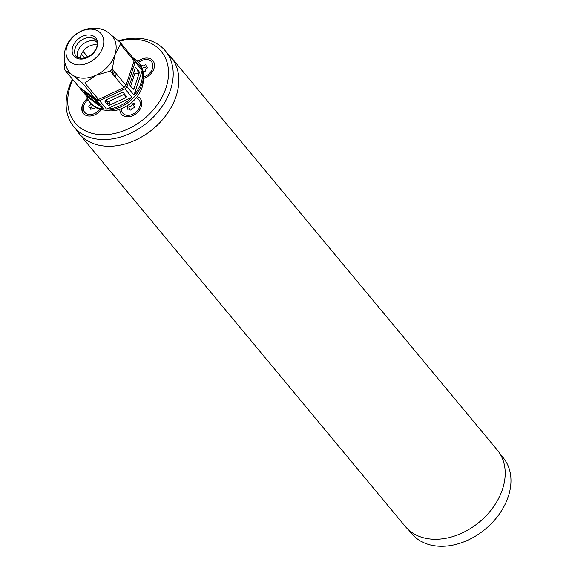 <?xml version="1.0" encoding="UTF-8"?>
<svg xmlns="http://www.w3.org/2000/svg" width="575" height="575" viewBox="0 0 575 575"><rect width="100%" height="100%" fill="white"/><g stroke="black" fill="none" stroke-linecap="round" stroke-linejoin="round"><path stroke-width="0.86" d="M76.188 129.605A59.807 43.88 -39.7 0 0 78.948 133.472A59.807 43.88 -39.7 0 0 107.999 146.244A59.807 43.88 -39.7 0 0 167.124 113.8A59.807 43.88 -39.7 0 0 170.962 57.062A59.807 43.88 -39.7 0 0 167.67 53.64M170.962 57.062L497.353 450.088A59.807 43.88 140.3 0 1 493.515 506.827A59.807 43.88 140.3 0 1 434.391 539.271A59.807 43.88 140.3 0 1 405.339 526.506L78.948 133.472M104.995 110.163A27.981 20.527 -39.7 0 0 131.237 102.832A27.981 20.527 -39.7 0 0 143.268 78.38M72.45 79.163A59.455 43.621 -39.7 0 0 73.902 126.852A59.455 43.621 -39.7 0 0 143.671 125.429A59.455 43.621 -39.7 0 0 165.384 50.887A59.455 43.621 -39.7 0 0 118.407 40.803M118.932 41.249A55.955 41.055 140.3 0 1 167.268 63.149A55.955 41.055 140.3 0 1 140.738 121.447A55.955 41.055 140.3 0 1 82.656 129.339A55.955 41.055 140.3 0 1 72.853 79.652M137.274 96.499A12.24 8.984 140.3 0 1 135.793 113.922A12.24 8.984 140.3 0 1 119.823 109.3M109.767 103.845A20.039 14.706 140.3 0 1 107.345 103.148M101.257 109.631A12.24 8.984 140.3 0 1 84.273 114.346A12.24 8.984 140.3 0 1 87.472 98.375M114.217 71.221A12.24 8.984 140.3 0 1 113.749 71.868M137.792 61.496A12.24 8.984 140.3 0 1 154.122 62.898A12.24 8.984 140.3 0 1 143.276 78.48M82.16 105.908A48.437 35.542 -39.7 0 0 82.211 111.421M146.445 66.815A0.877 0.64 -39.7 0 0 146.381 66.858L145.547 67.462A0.877 0.64 140.3 0 1 144.771 67.634L143.987 67.397A0.877 0.64 -39.7 0 0 142.772 68.288L142.715 69.144A0.877 0.64 140.3 0 1 142.6 69.496M138.632 62.467A10.494 7.698 140.3 0 1 152.591 63.667A10.494 7.698 140.3 0 1 143.391 77.021M143.031 71.199A0.877 0.64 140.3 0 1 143.678 71.099L144.462 71.343A0.877 0.64 -39.7 0 0 145.676 70.452L145.741 69.589A0.877 0.64 140.3 0 1 146.165 68.885L146.999 68.267A0.877 0.64 -39.7 0 0 147.078 67.023L146.302 66.772A0.877 0.64 140.3 0 1 145.949 66.24L146 65.385A0.877 0.64 -39.7 0 0 144.864 65.025L144.03 65.636A0.877 0.64 140.3 0 1 143.254 65.809L142.471 65.572A0.877 0.64 -39.7 0 0 141.299 66.269M113.318 70.143A10.494 7.698 140.3 0 1 111.572 72.436M92.28 104.988A0.877 0.64 -39.7 0 0 92.093 105.462L92.029 106.317A0.877 0.64 140.3 0 1 91.605 107.022L90.771 107.64A0.877 0.64 -39.7 0 0 90.692 108.891L91.324 109.092M99.885 109.279A10.494 7.698 140.3 0 1 85.481 113.095A10.494 7.698 140.3 0 1 88.047 99.554M90.692 103.27A0.877 0.64 -39.7 0 0 90.57 103.629L90.512 104.492A0.877 0.64 140.3 0 1 90.081 105.196L89.254 105.814A0.877 0.64 -39.7 0 0 89.175 107.058L89.952 107.309A0.877 0.64 140.3 0 1 90.297 107.841L90.253 108.697A0.877 0.64 -39.7 0 0 91.382 109.056L92.223 108.452A0.877 0.64 140.3 0 1 92.999 108.272L93.782 108.51A0.877 0.64 -39.7 0 0 94.99 107.626L95.033 107.115M133.767 105.52A0.877 0.64 140.3 0 1 133.673 105.419L133.249 104.787A0.877 0.64 -39.7 0 0 131.898 105.096L131.373 105.937A0.877 0.64 140.3 0 1 130.683 106.447L129.749 106.663A0.877 0.64 -39.7 0 0 129.001 107.899L129.418 108.538A0.877 0.64 140.3 0 1 129.447 109.106M136.21 97.858A10.494 7.698 140.3 0 1 135.089 112.851A10.494 7.698 140.3 0 1 121.397 108.718M127.427 105.62A0.877 0.64 -39.7 0 0 127.485 106.073L127.894 106.713A0.877 0.64 140.3 0 1 127.851 107.424L127.348 108.272A0.877 0.64 -39.7 0 0 127.952 109.2L128.886 108.998A0.877 0.64 140.3 0 1 129.533 109.2L129.957 109.832A0.877 0.64 -39.7 0 0 131.316 109.53L131.833 108.682A0.877 0.64 140.3 0 1 132.53 108.172L133.458 107.956A0.877 0.64 -39.7 0 0 134.205 106.72L133.795 106.08A0.877 0.64 140.3 0 1 133.838 105.369L134.342 104.513A0.877 0.64 -39.7 0 0 133.738 103.586L132.803 103.795A0.877 0.64 140.3 0 1 132.157 103.586L131.732 102.961A0.877 0.64 -39.7 0 0 131.352 102.738M128.786 104.708L129.167 104.621A0.877 0.64 140.3 0 0 129.857 104.111L130.065 103.773M116.251 74.714L116.006 74.894A4.55 3.335 -39.7 0 0 114.612 76.324M138.417 73.478A26.227 19.248 -39.7 0 0 136.397 68.195M139.078 71.631A26.227 19.248 -39.7 0 0 138.676 70.933M112.456 73.722A4.55 3.335 -39.7 0 0 114.59 72.745L115.144 72.342M111.334 72.378A2.796 2.056 -39.7 0 0 114.339 71.365M116.438 74.333L116.107 74.57A4.55 3.335 140.3 0 1 113.972 75.555M114.705 76.188A4.37 3.206 -39.7 0 0 114.288 75.929M500.113 453.955L503.161 457.621A59.455 43.621 140.3 0 1 505.288 460.503A59.455 43.621 140.3 0 1 483.395 530.696A59.455 43.621 140.3 0 1 411.686 533.593L408.638 529.927M80.651 58.772A12.24 8.984 140.3 0 1 85.927 48.271A12.24 8.984 140.3 0 1 97.225 45.015M130.209 56.055L133.601 58.549A31.474 23.093 140.3 0 1 134.147 60.792L125.968 85.373A31.474 23.093 140.3 0 1 123.948 87.565L98.505 99.425A31.474 23.093 140.3 0 1 95.932 99.374L78.667 86.653L65.004 70.193L72.119 74.728L82.268 82.922L95.932 99.374M116.567 74.053A12.765 9.365 140.3 0 1 114.978 76.77M133.601 58.549L119.938 42.097L110.652 34.557M105.06 30.712L102.666 29.375A31.474 23.093 140.3 0 0 101.682 29.325M125.968 85.373L112.305 68.921L114.878 54.805L120.484 44.34L134.147 60.792M98.505 99.425L84.841 82.972L96.039 75.21L110.285 71.113L123.948 87.565M85.086 58.363L81.528 54.086M64.961 63.142L64.458 67.958A31.474 23.093 140.3 0 0 65.004 70.193M83.073 51.326L87.989 57.241M111.809 35.7A27.981 20.527 140.3 0 1 114.878 54.805A27.981 20.527 140.3 0 1 96.039 75.21A27.981 20.527 140.3 0 1 72.119 74.728A27.981 20.527 140.3 0 1 68.813 71.408C62.574 62.086 63.89 53.008 65.579 48.552C71.041 29.713 98.131 20.614 111.809 35.7M119.938 42.097A31.474 23.093 140.3 0 1 120.484 44.34M112.305 68.921A31.474 23.093 140.3 0 1 110.285 71.113M84.841 82.972A31.474 23.093 140.3 0 1 82.268 82.922M78.926 64.896A20.98 15.396 140.3 0 1 66.937 46.647A20.98 15.396 140.3 0 1 90.828 29.124A20.98 15.396 140.3 0 1 102.824 47.373A20.98 15.396 140.3 0 1 78.926 64.896M80.859 59.081A14.167 10.393 140.3 0 1 76.396 40.76A14.167 10.393 140.3 0 1 97.376 41.184A14.167 10.393 140.3 0 1 80.859 59.081M77.74 57.859A12.765 9.365 140.3 0 1 82.692 44.368A12.765 9.365 140.3 0 1 96.859 41.982M133.033 57.867A31.474 23.093 140.3 0 1 138.395 62.179A31.474 23.093 140.3 0 1 141.644 68.238L133.774 59.153M133.824 61.762L134.981 62.618M135.06 61.41L134.032 60.21M134.643 59.807A31.474 23.093 140.3 0 1 135.19 62.05L142.19 70.481A31.474 23.093 140.3 0 1 134.011 95.062L127.01 86.631A31.474 23.093 140.3 0 1 124.991 88.823L131.991 97.254A31.474 23.093 140.3 0 1 106.548 109.113L99.547 100.683A31.474 23.093 140.3 0 1 98.253 100.683A31.474 23.093 140.3 0 1 96.974 100.625L103.982 109.063A31.474 23.093 140.3 0 1 89.966 102.4A31.474 23.093 140.3 0 1 86.71 96.341L79.709 87.903A31.474 23.093 140.3 0 1 79.53 87.285M138.395 62.179L139.301 63.279A31.474 23.093 140.3 0 1 137.281 93.136A31.474 23.093 140.3 0 1 106.167 110.213A31.474 23.093 140.3 0 1 90.872 103.493L89.966 102.4M87.192 95.773A31.474 23.093 140.3 0 1 86.875 93.833M86.803 93.071A31.474 23.093 140.3 0 1 86.767 92.618M82.052 89.147L83.016 90.304M84.496 92.079L94.961 99.791L99.353 104.585L88.593 97.017L84.209 92.223L86.164 94.099L86.372 93.466M79.709 87.903L96.974 100.625M86.71 96.341L103.982 109.063M99.547 100.683L124.991 88.823M106.548 109.113L131.991 97.254M121.368 92.827A1.747 1.121 -13.7 0 1 123.668 93.021L126.248 96.126A1.747 1.121 -13.7 0 1 125.465 97.757L110.041 104.952A1.747 1.121 -13.7 0 1 107.733 104.758L105.153 101.646A1.747 1.121 -13.7 0 1 105.937 100.014L121.368 92.827M127.01 86.631L135.19 62.05M134.011 95.062L142.19 70.481M134.967 68.554A1.747 0.906 -88.8 0 1 136.218 67.979L138.798 71.084A1.747 0.906 -88.8 0 1 139.064 73.492L134.104 88.399A1.747 0.906 -88.8 0 1 132.847 88.974L130.266 85.862A1.747 0.906 -88.8 0 1 130.007 83.461L134.967 68.554M133.292 67.376L132.214 66.585M101.545 99.683L100.539 98.476M97.527 100.661L98.792 99.288M88.593 97.017L89.642 95.874M110.041 104.952L109.149 101.293L124.574 94.106L125.465 97.757M105.944 100.014L106.842 101.099A1.747 1.121 166.3 0 0 109.149 101.293M107.733 104.758L106.842 101.099M130.597 86.264L134.873 73.406A1.747 0.906 91.2 0 0 134.615 71.005L134.284 70.603M134.104 88.399L132.343 88.363M139.064 73.492L134.873 73.406M132.466 65.83L133.429 66.987M123.036 89.671L122.777 89.362A1.747 1.121 166.3 0 0 120.721 89.067M104.823 96.478A1.747 1.121 166.3 0 0 104.262 97.987M132.789 68.806L132.034 67.893A1.747 0.906 91.2 0 0 131.84 67.721M125.889 85.467A1.747 0.906 91.2 0 0 126.083 85.783L126.895 86.76M76.274 56.623A12.765 9.365 140.3 0 1 80.112 41.263A12.765 9.365 140.3 0 1 95.91 40.315L97.038 42.593L97.125 45.856L96.111 49.069L91.288 55.114L81.549 58.837L76.274 56.623M171.451 58.197L165.384 50.887M79.975 134.162L73.902 126.852"/></g></svg>
